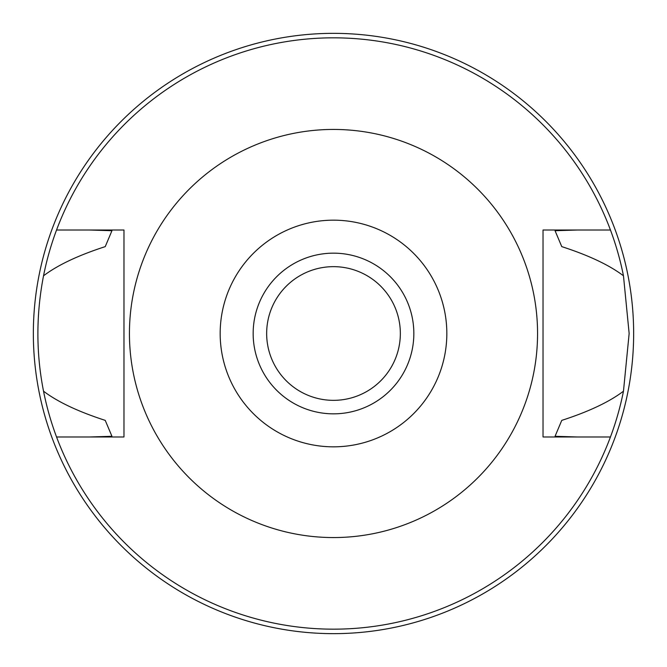 <?xml version="1.0" encoding="UTF-8"?>
<svg xmlns="http://www.w3.org/2000/svg" width="667" height="667" viewBox="0 0 667 667"><rect width="100%" height="100%" fill="white"/><g stroke="black" fill="none" stroke-linecap="round" stroke-linejoin="round"><path stroke-width="1" d="M333.5 220.168A113.332 113.332 0 0 1 446.832 333.5A113.332 113.332 0 0 1 333.5 446.832A113.332 113.332 0 0 1 220.168 333.5A113.332 113.332 0 0 1 333.5 220.168M333.5 253.16A80.34 80.34 0 0 0 253.16 333.5A80.34 80.34 0 0 0 333.5 413.84A80.34 80.34 0 0 0 413.84 333.5A80.34 80.34 0 0 0 333.5 253.16M333.5 537.56A204.06 204.06 0 0 1 129.44 333.5A204.06 204.06 0 0 1 333.5 129.44A204.06 204.06 0 0 1 537.56 333.5A204.06 204.06 0 0 1 333.5 537.56M123.97 436.977L56.545 436.977A295.648 295.648 0 0 1 43.53 391.195C57.637 401.893 78.206 411.622 105.236 420.377L111.948 436.293L89.686 436.977L123.97 436.977L123.97 230.023L56.545 230.023A295.648 295.648 0 0 1 623.47 275.805C609.363 265.107 588.794 255.378 561.764 246.623L555.052 230.707L577.314 230.023L543.03 230.023L543.03 436.977L610.455 436.977A295.648 295.648 0 0 1 56.545 436.977M543.03 230.023L610.455 230.023M577.314 436.977L555.052 436.293A244.23 244.23 0 0 0 555.061 436.26M89.686 230.023L111.948 230.707L105.236 246.623C78.206 255.378 57.637 265.107 43.53 275.805C36.018 314.674 36.018 353.135 43.53 391.195M555.052 436.293L561.764 420.377C588.794 411.622 609.363 401.893 623.47 391.195A295.648 295.648 0 0 1 610.455 436.977M623.47 391.195L629.148 333.5L623.47 275.805M43.53 275.805A295.648 295.648 0 0 1 56.545 230.023M333.5 266.658A66.842 66.842 0 0 0 266.658 333.5A66.842 66.842 0 0 0 333.5 400.342A66.842 66.842 0 0 0 400.342 333.5A66.842 66.842 0 0 0 333.5 266.658M333.5 33.35A300.15 300.15 0 0 1 633.65 333.5A300.15 300.15 0 0 1 333.5 633.65A300.15 300.15 0 0 1 33.35 333.5A300.15 300.15 0 0 1 333.5 33.35"/></g></svg>

